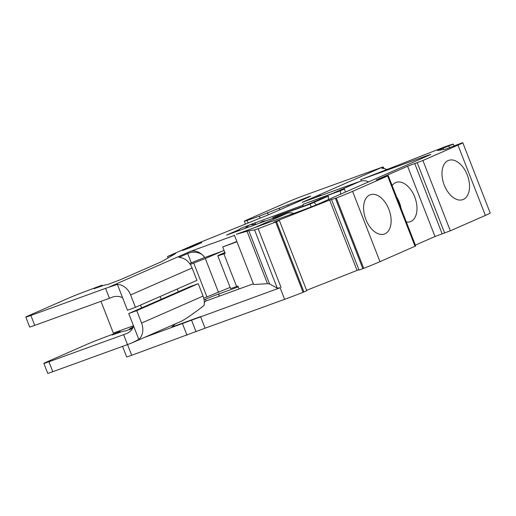 <?xml version="1.0" encoding="UTF-8"?>
<svg xmlns="http://www.w3.org/2000/svg" width="516" height="516" viewBox="0 0 516 516"><rect width="100%" height="100%" fill="white"/><g stroke="black" fill="none" stroke-linecap="round" stroke-linejoin="round"><path stroke-width="0.77" d="M236.87 241.527L222.706 246.964L225.202 253.369L223.867 253.853A15.99 0.503 158.7 0 1 217.791 255.794A15.99 0.503 158.7 0 1 220.68 254.343L224.866 252.511M225.008 252.866L224.415 253.214L225.086 253.066M236.973 241.785L222.706 246.964M217.791 255.794L230.529 288.463A15.99 0.503 -21.3 0 0 236.605 286.528L237.94 286.045L239.082 288.973M203.755 298.216L230.117 287.399M100.975 301.338L113.339 333.065L133.502 325.751M306.665 205.026L320.359 199.021L328.363 196.119L328.395 199.589M454.112 145.938L453.222 144.112A26.645 0.839 158.7 0 0 444.282 147.028L400.513 164.217A26.645 0.839 158.7 0 1 394.031 166.745L360.774 179.671L424.281 156.625A17.763 0.561 158.7 0 1 430.847 154.465L316.353 204.871L314.005 202.362L276.653 215.92L272.738 217.636L273.061 218.462L286.96 213.418A15.099 12.055 66.3 0 1 293.849 213.392M345.559 192.062L344.378 189.037L340.463 190.759L340.502 194.28M340.463 190.759L303.111 204.31L303.131 206.31M396.565 196.912A20.872 12.558 -109.9 0 1 401.145 208.657M392.128 185.541A20.872 12.558 -109.9 0 1 396.101 182.412A20.872 12.558 -109.9 0 1 414.026 195.3A20.872 12.558 -109.9 0 1 413.071 219.951A20.872 12.558 -109.9 0 1 410.336 221.654A20.872 12.558 -109.9 0 1 406.35 222.015M221.68 251.389L205.336 258.561L190.262 264.398M141.603 307.91L140.513 305.117M328.363 196.119L314.038 202.401M250.866 224.447L303.118 205.181M254.949 222.654L255.549 224.196M368.714 181.903A15.099 12.055 -113.7 0 0 360.2 181.29L302.176 202.343L382.601 167.061L383.375 167.12L381.937 168.339A15.099 12.055 -113.7 0 1 386.832 169.525M224.092 250.518L204.691 257.555A10.655 0.335 158.7 0 0 191.307 262.857L187.682 253.556C191.533 251.344 201.266 251.35 204.678 257.561A15.099 12.055 66.3 0 0 189.985 251.563L234.49 235.412M189.682 263.573L191.307 262.857M109.437 298.267L113.43 296.771C117.035 295.99 120.099 296.345 122.615 297.835L117.377 284.393L105.567 288.341L109.437 298.267L34.733 325.377L30.863 315.45A13.326 0.419 158.7 0 1 25.8 317.063A13.326 0.419 158.7 0 1 28.206 315.856L69.305 297.829A13.326 0.419 -21.3 0 1 83.818 292.024L102.084 285.167L93.996 288.715L101.942 285.98A17.763 0.561 -21.3 0 1 105.387 284.922L107.592 284.587L120.834 279.543L161.785 261.58L175.543 253.595L167.539 256.504L195.222 244.358L268.339 214.837L309.29 196.873L310.722 196.151L308.116 196.964L287.78 204.904A17.763 0.561 -21.3 0 1 279.266 208.187L259.348 216.178L247.087 220.397L248.138 223.093M25.8 317.063L29.67 326.989A13.326 0.419 -21.3 0 0 34.733 325.377M245.526 224.163L244.365 221.183A13.326 0.419 -21.3 0 1 246.771 219.971L287.863 201.943A13.326 0.419 158.7 0 1 305.22 195.093L382.601 167.061M244.365 221.183A13.326 0.419 -21.3 0 0 247.087 220.397M30.863 315.45L105.567 288.341M272.983 218.268L226.537 235.122L239.089 229.614M190.301 247.628L182.296 250.537L193.81 245.487L201.814 242.578L190.301 247.628M218.958 296.274L218.868 293.952A15.099 12.055 66.3 0 1 219.023 296.249M128.742 313.547L190.23 286.574L198.234 283.671L203.072 296.081A15.099 12.055 -113.7 0 1 204.065 305.472C192.797 314.173 185.012 319.527 180.71 321.52L132.354 342.734L138.823 339.393A15.099 12.055 66.3 0 0 141.584 323.055L136.746 310.645L128.742 313.547L133.579 325.957C132.805 328.892 130.812 331.298 127.613 333.162L123.627 334.658L127.497 344.585L132.354 342.734M193.81 245.487L195.067 245.539M117.377 284.393A15.099 12.055 66.3 0 1 130.619 294.933L135.456 307.336L196.944 280.362L192.107 267.959A15.099 12.055 -113.7 0 0 178.865 257.42L187.682 253.556M315.115 197.647L320.449 195.306A15.099 12.055 66.3 0 1 321.404 195.364M132.464 328.479L125.652 330.904L123.44 331.24A17.763 0.561 -21.3 0 0 119.996 332.298L112.056 335.032L120.138 331.485L101.878 338.341A13.326 0.419 -21.3 0 0 87.359 344.146L46.266 362.174A13.326 0.419 158.7 0 0 43.86 363.387A13.326 0.419 158.7 0 0 48.923 361.768L123.627 334.658M238.276 286.909L218.881 293.946A10.655 0.335 -21.3 0 0 205.497 299.248L204.104 299.861M127.497 344.585L52.793 371.694L48.923 361.768M43.86 363.387L47.73 373.307A13.326 0.419 -21.3 0 0 52.793 371.694M133.579 325.957L138.823 339.393M135.456 307.336L127.452 310.239L122.615 297.835M253.35 283.794L205.897 301.009L204.323 302.376M320.449 195.306L320.584 195.661M168.093 257.923L167.539 256.504M102.342 285.838L102.084 285.167M120.402 332.162L120.138 331.485M268.294 214.856L267.43 212.631M260.129 218.191L259.348 216.178M198.234 283.671L136.746 310.645M344.378 189.037L303.111 204.31M314.005 202.362L310.09 204.084L311.193 206.916M310.09 204.084L272.738 217.636M360.774 179.671L361.277 180.968M122.544 346.384L126.639 356.885A13.326 0.419 -21.3 0 0 131.703 355.266L205.084 328.195L200.569 316.611L171.673 327.099L175.434 323.829M316.353 204.871L312.148 206.535A17.763 0.561 158.7 0 1 299.841 211.218L236.334 234.264L247.035 231.239A26.645 0.839 158.7 0 1 248.841 230.755L254.556 229.884L277.266 288.141L269.571 283.935L267.475 283.665L253.646 284.555L234.374 235.122M205.084 328.195L284.619 299.332L280.104 287.754L144.441 337.432M132.864 327.718L129.374 328.982L133.296 326.751M129.606 329.563L129.374 328.982M280.104 287.754L277.266 288.141M453.396 144.093L437.452 150.472L445.502 149.253L462.504 142.693A26.645 0.839 158.7 0 1 462.788 142.706A26.645 0.839 158.7 0 1 457.976 145.125L422.907 160.508L407.588 166.216L376.274 179.955L387.632 175.982L352.57 191.365A26.645 0.839 158.7 0 1 336.316 198.047L329.627 200.085L277.344 220.738L273.828 222.254L279.35 220.448L275.667 222.009A26.645 0.839 158.7 0 1 258.148 228.691L254.556 229.884M444.237 185.05A20.872 12.558 -109.9 0 1 448.63 160.379A20.872 12.558 -109.9 0 1 467.554 175.717A20.872 12.558 -109.9 0 1 462.871 199.621A20.872 12.558 -109.9 0 1 444.237 185.05M365.85 219.435A20.872 12.558 -109.9 0 1 370.243 194.764A20.872 12.558 -109.9 0 1 389.167 210.102A20.872 12.558 -109.9 0 1 384.485 234.006A20.872 12.558 -109.9 0 1 365.85 219.435M415.361 245.132L435.001 236.522L450.32 230.813L485.382 215.43A26.645 0.839 -21.3 0 0 490.2 213.011L462.788 142.706M331.627 199.763L359.039 270.068L363.728 268.352A26.645 0.839 -21.3 0 0 379.982 261.67L415.69 245.964L388.277 175.659M306.588 290.315L358.884 269.675M284.619 299.332A26.645 0.839 -21.3 0 0 303.073 292.308L306.762 290.753L279.35 220.448M223.867 253.853L236.605 286.528M218.558 292.475L205.336 258.561M206.987 297.042L193.764 263.134M178.297 291.811L177.214 289.018M161.198 299.312L160.108 296.519M360.2 181.29L333.704 192.913M189.985 251.563L109.56 286.844M286.96 213.418L254.336 227.73M203.072 296.081L141.584 323.055M133.276 342.302L131.483 343.088M206.148 300.918L205.497 299.248M302.486 199.86L302.228 199.202M288.244 206.103L287.78 204.904M279.878 209.773L279.266 208.187M192.107 267.959L130.619 294.933M424.281 156.625L424.584 157.393M281.039 287.406L258.148 228.691M248.841 230.755L269.571 283.935M247.035 231.239L267.475 283.665M196.035 331.704L191.52 320.12M186.979 335.207L182.464 323.629M131.703 355.266L127.529 344.572M449.591 147.789L448.881 145.964M443.644 149.537L443.096 148.137M485.382 215.43L457.976 145.125M450.32 230.813L422.907 160.508M444.618 233.006L417.212 162.701M442.122 233.774L414.716 163.469M435.001 236.522L407.588 166.216M415.045 246.287L387.632 175.982M379.982 261.67L352.57 191.365M363.728 268.352L336.316 198.047M362.851 268.701L335.439 198.396M357.04 270.39L329.627 200.085M303.95 291.966L276.537 221.661M303.073 292.308L275.667 222.009M237.844 231.02L240.327 228.498L248.383 225.434M259.387 223.202L262.592 221.364L266.23 220.719M244.739 228.517L249.899 224.75L256.297 224.325M383.388 167.145L383.936 168.551"/></g></svg>
